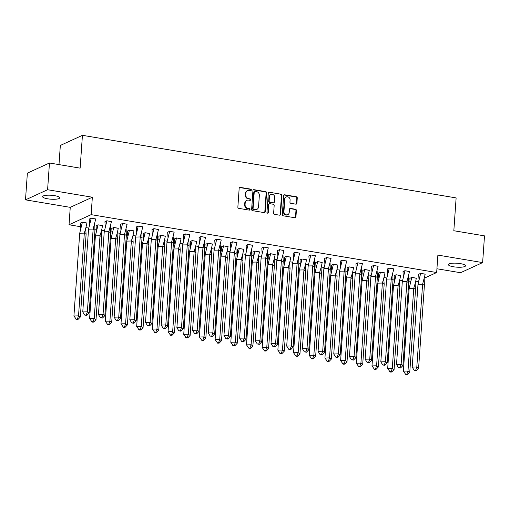 <?xml version="1.0" encoding="UTF-8"?>
<svg xmlns="http://www.w3.org/2000/svg" width="510" height="510" viewBox="0 0 510 510"><rect width="100%" height="100%" fill="white"/><g stroke="black" fill="none" stroke-linecap="round" stroke-linejoin="round"><path stroke-width="0.76" d="M251.366 189.975A0.759 0.676 65.4 0 0 250.729 189.127L240.235 187.368A1.084 0.969 65.4 0 0 239.177 188.254L237.858 207.136A1.084 0.969 65.4 0 0 238.769 208.354L249.256 210.114A0.759 0.676 65.4 0 0 250.002 209.489A0.759 0.676 65.4 0 0 249.364 208.641L248.007 208.411A3.455 3.105 65.4 0 1 245.08 204.529L245.189 202.954A3.455 3.105 65.4 0 1 246.91 200.341A3.455 3.105 65.4 0 1 248.587 200.124L249.938 200.353A0.759 0.676 65.4 0 0 250.684 199.735A0.759 0.676 65.4 0 0 250.047 198.881L248.689 198.658A3.455 3.105 65.4 0 1 245.763 194.769L245.871 193.194A3.455 3.105 65.4 0 1 247.592 190.581A3.455 3.105 65.4 0 1 249.269 190.364L250.627 190.593A0.759 0.676 65.4 0 0 251.366 189.975M250.748 190.6A0.759 0.676 65.4 0 0 250.282 189.325L239.796 187.572A1.084 0.969 65.4 0 0 239.509 187.565M249.384 210.12A0.759 0.676 65.4 0 0 248.918 208.845L247.56 208.615L248.007 208.411M250.066 200.36A0.759 0.676 65.4 0 0 249.6 199.085L248.242 198.855L248.689 198.658M453.505 266.781A8.587 1.97 4 0 1 448.386 264.607A8.587 1.97 4 0 1 460.396 263.625A8.587 1.97 4 0 1 465.515 265.806A8.587 1.97 4 0 1 453.505 266.781M47.736 198.817A8.587 1.97 4 0 1 42.611 196.643A8.587 1.97 4 0 1 54.627 195.661A8.587 1.97 4 0 1 59.746 197.842A8.587 1.97 4 0 1 47.736 198.817M25.5 199.85L27.368 173.126L49.464 163.002L47.596 189.726L25.5 199.85L70.252 207.347L69.035 224.77L91.131 214.646L436.662 272.525L424.339 278.167M436.923 268.764L460.536 272.716L482.632 262.593L437.88 255.096L436.662 272.525M49.464 163.002L80.134 168.141L82.429 135.322L456.125 197.912L453.83 230.73L484.5 235.869L482.632 262.593M295.838 204.166A1.084 0.969 65.4 0 0 296.897 203.28L297.266 197.982A1.084 0.969 65.4 0 0 296.355 196.764L284.707 194.814A1.084 0.969 65.4 0 0 283.649 195.7L282.323 214.589A1.084 0.969 65.4 0 0 283.241 215.8L294.888 217.751A1.084 0.969 65.4 0 0 295.947 216.871L296.393 210.471A1.084 0.969 65.4 0 0 295.481 209.253L290.496 208.418A1.084 0.969 65.4 0 0 289.438 209.304L289.215 212.479A2.888 2.595 65.4 0 1 285.109 214.264A2.888 2.595 65.4 0 1 283.936 211.593L284.803 199.155A2.888 2.595 65.4 0 1 288.909 197.37A2.888 2.595 65.4 0 1 290.082 200.041L289.941 202.113A1.084 0.969 65.4 0 0 290.853 203.331L295.838 204.166M70.252 207.347L92.348 197.223L47.596 189.726M92.348 197.223L91.131 214.646M266.571 192.837A1.084 0.969 65.4 0 0 265.659 191.626L254.005 189.675A1.084 0.969 65.4 0 0 252.947 190.555L251.628 209.444A1.084 0.969 65.4 0 0 252.539 210.662L264.186 212.613A1.084 0.969 65.4 0 0 265.251 211.726L266.571 192.837L266.131 193.041A1.084 0.969 65.4 0 0 265.213 191.83L253.566 189.879A1.084 0.969 65.4 0 0 253.279 189.873M269.356 192.244L281.004 194.195A1.084 0.969 65.4 0 1 281.922 195.413L280.596 214.296A1.084 0.969 65.4 0 1 279.537 215.182L274.552 214.347A1.084 0.969 65.4 0 1 273.64 213.135L274.176 205.473A1.084 0.969 65.4 0 0 273.264 204.255L269.956 203.707A1.084 0.969 65.4 0 0 268.891 204.587L268.337 212.562A0.759 0.676 65.4 0 1 267.259 213.033A0.759 0.676 65.4 0 1 266.953 212.332L268.298 193.131A1.084 0.969 65.4 0 1 269.356 192.244L281.004 194.195M82.429 135.322L60.333 145.446L58.994 164.596M410.021 281.883L408.65 281.654M402.492 280.621L399.668 280.149M394.332 279.257L392.961 279.027M386.809 277.995L383.985 277.523M378.643 276.63L377.279 276.401M371.121 275.368L368.296 274.896M362.954 274.004L361.59 273.774M355.432 272.742L352.608 272.27M347.265 271.371L345.901 271.148M339.743 270.115L336.919 269.643M331.576 268.744L330.212 268.515M324.054 267.489L321.23 267.01M315.894 266.118L314.523 265.888M308.365 264.856L305.541 264.384M300.205 263.491L298.834 263.262M292.683 262.229L289.858 261.757M284.516 260.865L283.152 260.635M276.994 259.603L274.17 259.131L272.57 264.652L274.361 265.831L274.163 259.156L275.17 254.49M268.827 258.238L267.463 258.009M261.305 256.976L258.481 256.505M253.138 255.606L251.774 255.376M245.616 254.35L242.792 253.878M237.45 252.979L236.085 252.75M229.927 251.723L227.103 251.245M221.767 250.353L220.397 250.123M214.238 249.09L211.414 248.619M206.078 247.726L204.708 247.497M198.556 246.464L195.732 245.992M190.389 245.1L189.025 244.87M182.867 243.837L180.043 243.366M174.701 242.473L173.336 242.244M167.178 241.211L164.354 240.739L162.754 246.26L164.545 247.439L164.347 240.765L165.355 236.092M159.012 239.84L157.647 239.611M151.489 238.584L148.665 238.106M143.323 237.214L141.958 236.984M135.8 235.951L132.976 235.48M127.64 234.587L126.27 234.358M120.111 233.325L117.287 232.853M111.951 231.961L110.581 231.731M104.429 230.698L101.605 230.227M96.262 229.334L94.898 229.105M88.74 228.072L85.916 227.6M80.574 226.701L69.035 224.77M418.684 280.755L415.497 282.221M95.733 219.051L91.143 218.133L89.237 219.141M86.898 223.099L82.301 222.181L80.401 223.189M111.422 221.678L106.826 220.76L104.926 221.767M102.58 225.726L97.99 224.808L96.09 225.822M127.111 224.304L122.515 223.386L120.615 224.4M118.269 228.352L113.679 227.441L111.773 228.448M142.794 226.931L138.204 226.019L136.304 227.026M133.958 230.979L129.368 230.067L127.462 231.075M158.482 229.557L153.892 228.646L151.986 229.653M149.647 233.612L145.057 232.694L143.151 233.701M174.171 232.19L169.581 231.272L167.675 232.279M165.336 236.238L160.739 235.32L158.839 236.328M189.86 234.817L185.27 233.899L183.364 234.906M181.024 238.865L176.428 237.947L174.528 238.954M205.549 237.443L200.953 236.525L199.053 237.532M196.707 241.491L192.117 240.573L190.217 241.587M221.238 240.07L216.642 239.152L214.742 240.165M212.396 244.118L207.806 243.206L205.9 244.213M236.92 242.696L232.33 241.785L230.431 242.792M228.085 246.751L223.495 245.833L221.589 246.84M252.609 245.329L248.019 244.411L246.113 245.418M243.774 249.377L239.184 248.459L237.277 249.466M268.298 247.956L263.708 247.038L261.802 248.045M259.462 252.004L254.866 251.086L252.966 252.093M283.987 250.582L279.397 249.664L277.491 250.671M275.151 254.63L270.555 253.712L268.655 254.726M299.676 253.209L295.08 252.291L293.18 253.304M290.834 257.257L286.244 256.345L284.344 257.352M315.365 255.835L310.769 254.923L308.869 255.931M306.523 259.883L301.933 258.972L300.027 259.979M331.047 258.462L326.457 257.55L324.558 258.557M322.212 262.516L317.622 261.598L315.715 262.605M346.736 261.094L342.146 260.176L340.24 261.184M337.9 265.143L333.31 264.225L331.404 265.232M362.425 263.721L357.835 262.803L355.929 263.81M353.589 267.769L348.993 266.851L347.093 267.858M378.114 266.347L373.524 265.429L371.618 266.437M369.278 270.396L364.682 269.478L362.782 270.491M393.803 268.974L389.206 268.056L387.307 269.07M384.961 273.022L380.371 272.11L378.471 273.118M409.492 271.601L404.895 270.689L402.996 271.696M400.65 275.649L396.06 274.737L394.153 275.744M425.174 274.227L420.584 273.315L418.684 274.323M416.339 278.281L411.748 277.363L409.842 278.371M247.592 190.581L247.152 190.785A3.455 3.105 65.4 0 0 245.431 193.398L245.871 193.194M248.242 198.855A3.455 3.105 65.4 0 1 245.323 194.973L245.431 193.398M246.91 200.341L246.464 200.538A3.455 3.105 65.4 0 0 244.749 203.159L245.189 202.954M247.56 208.615A3.455 3.105 65.4 0 1 244.641 204.727L244.749 203.159M264.48 212.613A1.084 0.969 65.4 0 0 264.805 211.93L266.131 193.041M254.994 191.326A0.759 0.676 65.4 0 0 254.248 191.945L253.087 208.52A0.759 0.676 65.4 0 0 253.731 209.374L255.159 209.61A3.455 3.105 65.4 0 0 256.836 209.4A3.455 3.105 65.4 0 0 258.557 206.786L259.348 195.451A3.455 3.105 65.4 0 0 256.422 191.562L254.994 191.326M254.624 191.371L254.184 191.575A0.759 0.676 65.4 0 0 253.808 192.149L254.248 191.945M256.836 209.4L256.396 209.604A3.455 3.105 65.4 0 1 254.719 209.814L253.285 209.578A0.759 0.676 65.4 0 1 252.648 208.724L253.808 192.149M279.824 215.188A1.084 0.969 65.4 0 0 280.156 214.5L281.475 195.61A1.084 0.969 65.4 0 0 280.564 194.399M269.433 203.77L268.987 203.974A1.084 0.969 65.4 0 0 268.451 204.79L267.897 212.766L268.337 212.562M267.718 213.193A0.759 0.676 65.4 0 0 267.897 212.766M274.731 197.523A2.888 2.595 65.4 0 0 270.887 194.457A2.888 2.595 65.4 0 0 269.452 196.637L269.146 201.023A1.084 0.969 65.4 0 0 270.058 202.234L273.366 202.789A1.084 0.969 65.4 0 0 274.425 201.903L274.731 197.523M270.887 194.457L270.447 194.654A2.888 2.595 65.4 0 0 269.006 196.841L269.452 196.637M273.889 202.725L273.443 202.923A1.084 0.969 65.4 0 1 272.92 202.993L269.618 202.438A1.084 0.969 65.4 0 1 268.7 201.22L269.006 196.841M286.237 196.975L285.798 197.172A2.888 2.595 65.4 0 0 284.363 199.359L284.803 199.155M287.78 214.665L287.334 214.863A2.888 2.595 65.4 0 1 283.49 211.797L284.363 199.359M295.175 217.757A1.084 0.969 65.4 0 0 295.507 217.069L295.953 210.668A1.084 0.969 65.4 0 0 295.041 209.457L290.056 208.622A1.084 0.969 65.4 0 0 289.769 208.615M296.125 204.166A1.084 0.969 65.4 0 0 296.457 203.484L296.826 198.186A1.084 0.969 65.4 0 0 295.915 196.968L284.268 195.018A1.084 0.969 65.4 0 0 283.974 195.018M80.707 228.308L80.408 223.055M85.763 229.704L86.107 234.3L84.316 233.121L85.909 227.626L85.763 229.704M86.917 222.953L85.909 227.626M73.924 315.97L76.462 319.502L77.992 319.464L80.325 317.041L78.527 315.862L73.924 315.97L79.707 233.229L82.384 222.239L80.401 223.15M80.325 317.041L86.107 234.3M77.992 319.464L77.399 319.069L78.527 315.862L84.316 233.121L79.707 233.229M86.91 222.998L82.391 222.201M77.399 319.069L75.862 319.107M88.549 229.181L93.151 229.073L95.752 218.949L91.226 218.191L88.549 229.181L82.76 311.922L87.369 311.814L93.151 229.073L94.949 230.252L94.745 223.578M91.226 218.146L89.237 219.102L89.55 224.253M89.161 312.993L86.834 315.416L86.235 315.021L87.369 311.814L89.161 312.993L94.949 230.252M86.235 315.021L84.698 315.059L82.76 311.922M84.698 315.059L86.834 315.416M96.396 230.934L96.09 225.681M101.452 232.33L101.796 236.927L100.005 235.748L101.592 230.259L101.452 232.33M102.606 225.586L101.592 230.259M89.607 318.597L92.144 322.129L93.681 322.09L96.007 319.674L94.216 318.489L89.607 318.597L95.395 235.856L98.073 224.865L96.084 225.777M96.007 319.674L101.796 236.927M93.681 322.09L93.081 321.695L94.216 318.489L100.005 235.748L95.395 235.856M102.599 225.624L98.079 224.827M93.081 321.695L91.551 321.733M112.085 233.561L111.779 228.308M117.141 234.963L117.485 239.553L115.687 238.374L117.281 232.885L117.141 234.963M118.288 228.212L117.281 232.885M105.296 321.23L107.833 324.755L109.369 324.717L111.696 322.301L109.905 321.121L105.296 321.23L111.084 238.482L113.762 227.492L111.773 228.403M111.696 322.301L117.485 239.553M109.369 324.717L108.77 324.328L109.905 321.121L115.687 238.374L111.084 238.482M118.288 228.25L113.768 227.454M108.77 324.328L107.234 324.36M127.774 236.187L127.468 230.934M132.823 237.59L133.174 242.18L131.376 241L132.97 235.512L132.823 237.59M133.977 230.839L132.97 235.512M120.985 323.856L123.522 327.382L125.058 327.35L127.385 324.927L125.594 323.748L120.985 323.856L126.773 241.109L129.451 230.118L127.462 231.03M127.385 324.927L133.174 242.18M125.058 327.35L124.459 326.955L125.594 323.748L131.376 241L126.773 241.109M133.977 230.877L129.451 230.08M124.459 326.955L122.923 326.986M143.463 238.814L143.157 233.561M148.512 240.216L148.856 244.813L147.065 243.627L148.659 238.138L148.512 240.216M149.666 233.465L148.659 238.138M136.674 326.483L139.211 330.008L140.747 329.976L143.074 327.554L141.276 326.374L136.674 326.483L142.462 243.735L145.14 232.751L143.151 233.663M143.074 327.554L148.856 244.813M140.747 329.976L140.148 329.581L141.276 326.374L147.065 243.627L142.462 243.735M149.666 233.51L145.14 232.707M140.148 329.581L138.612 329.619M159.152 241.44L158.846 236.187M152.362 329.109L154.9 332.641L156.436 332.603L158.763 330.18L156.965 329.001L152.362 329.109L158.145 246.368L160.828 235.378L158.839 236.289M158.763 330.18L164.545 247.439M156.436 332.603L155.837 332.208L156.965 329.001L162.754 246.26L158.145 246.368M165.355 236.136L160.828 235.333M155.837 332.208L154.3 332.246M104.231 231.808L108.84 231.699L111.441 221.576L106.915 220.817L104.231 231.808L98.449 314.549L103.052 314.44L108.84 231.699L110.632 232.879L110.434 226.204M106.915 220.779L104.926 221.729L105.239 226.886M104.85 315.62L102.523 318.042L101.923 317.647L103.052 314.44L104.85 315.62L110.632 232.879M101.923 317.647L100.387 317.685L98.449 314.549M100.387 317.685L102.523 318.042M119.92 234.434L124.529 234.326L127.124 224.202L122.604 223.444L119.92 234.434L114.138 317.175L118.741 317.067L124.529 234.326L126.321 235.505L126.123 228.837M122.604 223.405L120.615 224.355L120.927 229.513M120.538 318.253L118.212 320.669L117.612 320.274L118.741 317.067L120.538 318.253L126.321 235.505M117.612 320.274L116.076 320.312L114.138 317.175M116.076 320.312L118.212 320.669M135.609 237.061L140.218 236.952L142.813 226.829L138.286 226.07L135.609 237.061L129.827 319.808L134.43 319.7L140.218 236.952L142.009 238.132L141.812 231.463M138.293 226.032L136.297 226.982L136.61 232.139M136.221 320.879L133.894 323.295L133.301 322.906L134.43 319.7L136.221 320.879L142.009 238.132M133.301 322.906L131.765 322.938L129.827 319.808M131.765 322.938L133.894 323.295M151.298 239.687L155.907 239.579L158.502 229.455L153.975 228.697L151.298 239.687L145.509 322.435L150.118 322.326L155.907 239.579L157.698 240.758L157.494 234.09M153.982 228.658L151.986 229.608L152.299 234.766M151.91 323.506L149.583 325.928L148.984 325.533L150.118 322.326L151.91 323.506L157.698 240.758M148.984 325.533L147.454 325.565L145.509 322.435M147.454 325.565L149.583 325.928M166.987 242.314L171.59 242.205L174.19 232.088L169.664 231.33L166.987 242.314L161.198 325.061L165.807 324.953L171.59 242.205L173.387 243.391L173.183 236.716M169.671 231.285L167.675 232.241L167.988 237.392M167.599 326.132L165.272 328.555L164.673 328.159L165.807 324.953L167.599 326.132L173.387 243.391M164.673 328.159L163.136 328.198L161.198 325.061M163.136 328.198L165.272 328.555M174.834 244.073L174.535 238.82M179.89 245.469L180.234 250.066L178.443 248.886L180.036 243.391L179.89 245.469M181.044 238.718L180.036 243.391M168.051 331.736L170.589 335.268L172.119 335.229L174.452 332.807L172.654 331.627L168.051 331.736L173.833 248.995L176.511 238.004L174.528 238.916M174.452 332.807L180.234 250.066M172.119 335.229L171.526 334.834L172.654 331.627L178.443 248.886L173.833 248.995M181.037 238.763L176.517 237.966M171.526 334.834L169.989 334.872M182.676 244.947L187.278 244.838L189.879 234.715L185.353 233.956L182.676 244.947L176.887 327.688L181.496 327.579L187.278 244.838L189.076 246.018L188.872 239.343M185.353 233.911L183.364 234.868L183.676 240.019M183.288 328.759L180.961 331.181L180.362 330.786L181.496 327.579L183.288 328.759L189.076 246.018M180.362 330.786L178.825 330.824L176.887 327.688M178.825 330.824L180.961 331.181M190.523 246.7L190.217 241.447M195.579 248.096L195.923 252.692L194.131 251.513L195.719 246.024L195.579 248.096M196.732 241.351L195.719 246.024M183.734 334.362L186.271 337.894L187.808 337.856L190.134 335.44L188.343 334.254L183.734 334.362L189.522 251.621L192.2 240.631L190.211 241.542M190.134 335.44L195.923 252.692M187.808 337.856L187.208 337.461L188.343 334.254L194.131 251.513L189.522 251.621M196.726 241.389L192.206 240.592M187.208 337.461L185.678 337.499M198.358 247.573L202.967 247.465L205.568 237.341L201.042 236.583L198.358 247.573L192.576 330.314L197.179 330.206L202.967 247.465L204.759 248.644L204.561 241.969M201.042 236.544L199.053 237.494L199.365 242.652M198.976 331.385L196.65 333.808L196.05 333.412L197.179 330.206L198.976 331.385L204.759 248.644M196.05 333.412L194.514 333.451L192.576 330.314M194.514 333.451L196.65 333.808M206.212 249.326L205.906 244.073M211.267 250.729L211.612 255.319L209.814 254.139L211.408 248.65L211.267 250.729M212.415 243.978L211.408 248.65M199.423 336.995L201.96 340.521L203.496 340.482L205.823 338.066L204.032 336.887L199.423 336.995L205.211 254.248L207.889 243.257L205.9 244.169M205.823 338.066L211.612 255.319M203.496 340.482L202.897 340.094L204.032 336.887L209.814 254.139L205.211 254.248M212.415 244.016L207.895 243.219M202.897 340.094L201.361 340.125M214.047 250.2L218.656 250.091L221.251 239.968L216.731 239.209L214.047 250.2L208.265 332.941L212.868 332.832L218.656 250.091L220.447 251.271L220.25 244.602M216.731 239.171L214.742 240.121L215.054 245.278M214.665 334.018L212.338 336.434L211.739 336.039L212.868 332.832L214.665 334.018L220.447 251.271M211.739 336.039L210.203 336.077L208.265 332.941M210.203 336.077L212.338 336.434M221.901 251.953L221.595 246.7M226.95 253.355L227.301 257.945L225.503 256.766L227.097 251.277L226.95 253.355M228.104 246.604L227.097 251.277M215.112 339.622L217.649 343.147L219.185 343.115L221.512 340.693L219.721 339.513L215.112 339.622L220.9 256.874L223.578 245.89L221.589 246.795M221.512 340.693L227.301 257.945M219.185 343.115L218.586 342.72L219.721 339.513L225.503 256.766L220.9 256.874M228.104 246.642L223.578 245.845M218.586 342.72L217.05 342.758M229.736 252.826L234.345 252.718L236.94 242.594L232.413 241.836L229.736 252.826L223.954 335.574L228.556 335.465L234.345 252.718L236.136 253.897L235.939 247.229M232.42 241.797L230.424 242.747L230.737 247.905M230.348 336.645L228.021 339.061L227.428 338.672L228.556 335.465L230.348 336.645L236.136 253.897M227.428 338.672L225.892 338.704L223.954 335.574M225.892 338.704L228.021 339.061M237.59 254.579L237.284 249.326M242.639 255.982L242.983 260.578L241.192 259.392L242.785 253.903L242.639 255.982M243.793 249.231L242.785 253.903M230.8 342.248L233.338 345.774L234.874 345.742L237.201 343.319L235.403 342.14L230.8 342.248L236.589 259.501L239.266 248.517L237.277 249.428M237.201 343.319L242.983 260.578M234.874 345.742L234.275 345.346L235.403 342.14L241.192 259.392L236.589 259.501M243.793 249.275L239.266 248.472M234.275 345.346L232.738 345.385M245.425 255.453L250.034 255.344L252.628 245.221L248.102 244.469L245.425 255.453L239.636 338.2L244.245 338.092L250.034 255.344L251.825 256.524L251.621 249.855M248.109 244.424L246.113 245.374L246.426 250.531M246.037 339.271L243.71 341.694L243.111 341.298L244.245 338.092L246.037 339.271L251.825 256.524M243.111 341.298L241.581 341.337L239.636 338.2M241.581 341.337L243.71 341.694M253.279 257.206L252.973 251.959M258.328 258.608L258.672 263.205L256.881 262.025L258.474 256.53L258.328 258.608M259.482 251.857L258.474 256.53M246.489 344.875L249.027 348.406L250.563 348.368L252.89 345.946L251.092 344.766L246.489 344.875L252.272 262.134L254.955 251.143L252.966 252.055M252.89 345.946L258.672 263.205M250.563 348.368L249.964 347.973L251.092 344.766L256.881 262.025L252.272 262.134M259.482 251.902L254.955 251.098M249.964 347.973L248.427 348.011M261.114 258.079L265.716 257.971L268.317 247.854L263.791 247.095L261.114 258.079L255.325 340.827L259.934 340.718L265.716 257.971L267.514 259.156L267.31 252.482M263.798 247.05L261.802 248.007L262.115 253.158M261.726 341.898L259.399 344.32L258.799 343.925L259.934 340.718L261.726 341.898L267.514 259.156M258.799 343.925L257.263 343.963L255.325 340.827M257.263 343.963L259.399 344.32M268.961 259.839L268.662 254.586M262.178 347.501L264.715 351.033L266.245 350.995L268.579 348.572L266.781 347.393L262.178 347.501L267.96 264.76L270.638 253.77L268.655 254.681M268.579 348.572L274.361 265.831M266.245 350.995L265.653 350.599L266.781 347.393L272.57 264.652L267.96 264.76M275.164 254.528L270.644 253.731M265.653 350.599L264.116 350.638M276.802 260.712L281.405 260.604L284.006 250.48L279.48 249.721L276.802 260.712L271.014 343.453L275.623 343.345L281.405 260.604L283.203 261.783L282.999 255.108M279.48 249.677L277.491 250.633L277.803 255.784M277.414 344.524L275.088 346.947L274.488 346.551L275.623 343.345L277.414 344.524L283.203 261.783M274.488 346.551L272.952 346.59L271.014 343.453M272.952 346.59L275.088 346.947M284.65 262.465L284.344 257.212M289.705 263.861L290.05 268.458L288.258 267.278L289.846 261.789L289.705 263.861M290.859 257.116L289.846 261.789M277.861 350.128L280.398 353.659L281.934 353.621L284.261 351.205L282.47 350.026L277.861 350.128L283.649 267.387L286.327 256.396L284.338 257.308M284.261 351.205L290.05 268.458M281.934 353.621L281.335 353.232L282.47 350.026L288.258 267.278L283.649 267.387M290.853 257.155L286.333 256.358M281.335 353.232L279.805 353.264M292.485 263.338L297.094 263.23L299.695 253.107L295.169 252.348L292.485 263.338L286.703 346.08L291.306 345.971L297.094 263.23L298.885 264.409L298.688 257.735M295.169 252.31L293.18 253.26L293.492 258.417M293.103 347.151L290.776 349.573L290.177 349.178L291.306 345.971L293.103 347.151L298.885 264.409M290.177 349.178L288.641 349.216L286.703 346.08M288.641 349.216L290.776 349.573M300.339 265.092L300.033 259.839M305.394 266.494L305.739 271.084L303.941 269.905L305.535 264.416L305.394 266.494M306.542 259.743L305.535 264.416M293.55 352.761L296.087 356.286L297.623 356.248L299.95 353.832L298.159 352.652L293.55 352.761L299.338 270.013L302.016 259.023L300.027 259.934M299.95 353.832L305.739 271.084M297.623 356.248L297.024 355.859L298.159 352.652L303.941 269.905L299.338 270.013M306.542 259.781L302.022 258.984M297.024 355.859L295.488 355.891M308.174 265.965L312.783 265.857L315.378 255.733L310.858 254.974L308.174 265.965L302.392 348.706L306.994 348.604L312.783 265.857L314.574 267.036L314.377 260.368M310.858 254.936L308.869 255.886L309.181 261.043M308.792 349.783L306.465 352.2L305.866 351.811L306.994 348.604L308.792 349.783L314.574 267.036M305.866 351.811L304.33 351.843L302.392 348.706M304.33 351.843L306.465 352.2M316.028 267.718L315.722 262.465M321.077 269.121L321.427 273.711L319.63 272.531L321.224 267.042L321.077 269.121M322.231 262.369L321.224 267.042M309.238 355.387L311.776 358.912L313.312 358.881L315.639 356.458L313.848 355.279L309.238 355.387L315.027 272.64L317.704 261.655L315.715 262.561M315.639 356.458L321.427 273.711M313.312 358.881L312.713 358.485L313.848 355.279L319.63 272.531L315.027 272.64M322.231 262.408L317.704 261.611M312.713 358.485L311.176 358.524M323.863 268.591L328.472 268.483L331.067 258.36L326.54 257.601L323.863 268.591L318.081 351.339L322.683 351.231L328.472 268.483L330.263 269.662L330.066 262.994M326.547 257.563L324.551 258.513L324.864 263.67M324.475 352.41L322.148 354.826L321.555 354.437L322.683 351.231L324.475 352.41L330.263 269.662M321.555 354.437L320.019 354.469L318.081 351.339M320.019 354.469L322.148 354.826M331.717 270.345L331.411 265.092M336.766 271.747L337.11 276.344L335.319 275.164L336.912 269.669L336.766 271.747M337.92 264.996L336.912 269.669M324.927 358.014L327.465 361.539L329.001 361.507L331.328 359.085L329.53 357.905L324.927 358.014L330.716 275.266L333.393 264.282L331.404 265.194M331.328 359.085L337.11 276.344M329.001 361.507L328.402 361.112L329.53 357.905L335.319 275.164L330.716 275.266M337.92 265.041L333.393 264.237M328.402 361.112L326.865 361.15M339.552 271.218L344.161 271.11L346.755 260.986L342.229 260.234L339.552 271.218L333.763 353.965L338.372 353.857L344.161 271.11L345.952 272.289L345.748 265.621M342.236 260.189L340.24 261.145L340.553 266.296M340.164 355.036L337.837 357.459L337.237 357.064L338.372 353.857L340.164 355.036L345.952 272.289M337.237 357.064L335.707 357.102L333.763 353.965M335.707 357.102L337.837 357.459M347.406 272.977L347.1 267.724M352.455 274.374L352.799 278.97L351.007 277.791L352.601 272.295L352.455 274.374M353.608 267.623L352.601 272.295M340.616 360.64L343.153 364.172L344.69 364.134L347.017 361.711L345.219 360.532L340.616 360.64L346.398 277.899L349.082 266.909L347.093 267.82M347.017 361.711L352.799 278.97M344.69 364.134L344.091 363.738L345.219 360.532L351.007 277.791L346.398 277.899M353.608 267.667L349.082 266.87M344.091 363.738L342.554 363.777M355.24 273.844L359.843 273.742L362.444 263.619L357.918 262.86L355.24 273.844L349.452 356.592L354.061 356.484L359.843 273.742L361.641 274.922L361.437 268.247M357.924 262.816L355.929 263.772L356.241 268.923M355.853 357.663L353.526 360.085L352.926 359.69L354.061 356.484L355.853 357.663L361.641 274.922M352.926 359.69L351.39 359.728L349.452 356.592M351.39 359.728L353.526 360.085M363.088 275.604L362.788 270.351M368.143 277L368.488 281.596L366.696 280.417L368.29 274.928L368.143 277M369.297 270.255L368.29 274.928M356.305 363.267L358.842 366.798L360.372 366.76L362.706 364.344L360.908 363.158L356.305 363.267L362.087 280.525L364.765 269.535L362.782 270.447M362.706 364.344L368.488 281.596M360.372 366.76L359.779 366.365L360.908 363.158L366.696 280.417L362.087 280.525M369.291 270.294L364.771 269.497M359.779 366.365L358.243 366.403M370.929 276.477L375.532 276.369L378.133 266.245L373.607 265.487L370.929 276.477L365.141 359.219L369.75 359.11L375.532 276.369L377.33 277.548L377.126 270.874M373.607 265.449L371.618 266.398L371.93 271.556M371.541 360.289L369.214 362.712L368.615 362.317L369.75 359.11L371.541 360.289L377.33 277.548M368.615 362.317L367.079 362.355L365.141 359.219M367.079 362.355L369.214 362.712M378.777 278.231L378.471 272.977M383.832 279.633L384.177 284.223L382.385 283.044L383.973 277.555L383.832 279.633M384.986 272.882L383.973 277.555M371.988 365.899L374.525 369.425L376.061 369.387L378.388 366.97L376.597 365.791L371.988 365.899L377.776 283.152L380.454 272.161L378.465 273.073M378.388 366.97L384.177 284.223M376.061 369.387L375.462 368.998L376.597 365.791L382.385 283.044L377.776 283.152M384.98 272.92L380.46 272.123M375.462 368.998L373.932 369.03M386.612 279.104L391.221 278.995L393.822 268.872L389.296 268.113L386.612 279.104L380.83 361.845L385.433 361.737L391.221 278.995L393.012 280.175L392.815 273.507M389.296 268.075L387.307 269.025L387.619 274.182M387.23 362.922L384.903 365.339L384.304 364.943L385.433 361.737L387.23 362.922L393.012 280.175M384.304 364.943L382.768 364.981L380.83 361.845M382.768 364.981L384.903 365.339M394.466 280.857L394.16 275.604M399.521 282.26L399.865 286.849L398.068 285.67L399.661 280.181L399.521 282.26M400.669 275.508L399.661 280.181M387.676 368.526L390.214 372.051L391.75 372.013L394.077 369.597L392.286 368.418L387.676 368.526L393.465 285.778L396.142 274.788L394.153 275.7M394.077 369.597L399.865 286.849M391.75 372.013L391.151 371.624L392.286 368.418L398.068 285.67L393.465 285.778M400.669 275.547L396.149 274.75M391.151 371.624L389.614 371.656M402.301 281.73L406.91 281.622L409.505 271.498L404.985 270.74L402.301 281.73L396.519 364.478L401.121 364.369L406.91 281.622L408.701 282.801L408.504 276.133M404.985 270.702L402.996 271.651L403.308 276.809M402.919 365.549L400.592 367.965L399.993 367.576L401.121 364.369L402.919 365.549L408.701 282.801M399.993 367.576L398.457 367.608L396.519 364.478M398.457 367.608L400.592 367.965M410.155 283.483L409.849 278.231M415.204 284.886L415.554 289.482L413.757 288.297L415.35 282.808L415.204 284.886M416.358 278.135L415.35 282.808M403.365 371.152L405.903 374.678L407.439 374.646L409.766 372.223L407.974 371.044L403.365 371.152L409.154 288.405L411.831 277.421L409.842 278.332M409.766 372.223L415.554 289.482M407.439 374.646L406.84 374.251L407.974 371.044L413.757 288.297L409.154 288.405M416.358 278.179L411.831 277.376M406.84 374.251L405.303 374.289M417.99 284.357L422.599 284.248L425.193 274.125L420.667 273.366L417.99 284.357L412.207 367.104L416.81 366.996L422.599 284.248L424.39 285.428L424.192 278.76M420.673 273.328L418.678 274.278L418.99 279.435M418.602 368.175L416.275 370.591L415.682 370.203L416.81 366.996L418.602 368.175L424.39 285.428M415.682 370.203L414.145 370.234L412.207 367.104M414.145 370.234L416.275 370.591M250.282 189.325L250.729 189.127M248.918 208.845L249.364 208.641M249.6 199.085L250.047 198.881M245.323 194.973L245.763 194.769M244.641 204.727L245.08 204.529M239.796 187.572L240.235 187.368M264.805 211.93L265.251 211.726M253.566 189.879L254.005 189.675M265.213 191.83L265.659 191.626M252.648 208.724L253.087 208.52M253.285 209.578L253.731 209.374M254.719 209.814L255.159 209.61M281.475 195.61L281.922 195.413M280.156 214.5L280.596 214.296M268.451 204.79L268.891 204.587M268.7 201.22L269.146 201.023M269.618 202.438L270.058 202.234M272.92 202.993L273.366 202.789M283.49 211.797L283.936 211.593M290.056 208.622L290.496 208.418M295.041 209.457L295.481 209.253M295.953 210.668L296.393 210.471M295.507 217.069L295.947 216.871M284.268 195.018L284.707 194.814M295.915 196.968L296.355 196.764M296.826 198.186L297.266 197.982M296.457 203.484L296.897 203.28"/></g></svg>
